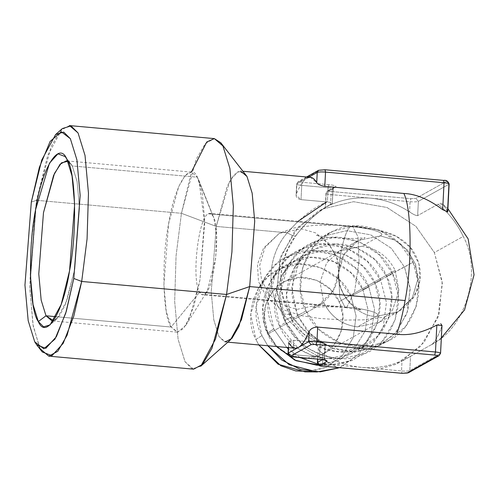 <?xml version="1.0" encoding="UTF-8"?>
<svg xmlns="http://www.w3.org/2000/svg" width="499" height="499" viewBox="0 0 499 499"><rect width="100%" height="100%" fill="white"/><g stroke="black" fill="none" stroke-linecap="round" stroke-linejoin="round"><path stroke-width="0.37" stroke-dasharray="2.5 1.87" d="M298.72 347.254L295.09 348.208L288.815 342.875C288.229 341.173 289.925 340.337 293.905 340.362L293.175 354.621L293.718 356.928L293.175 354.621L319.516 356.991L320.059 359.299L319.516 356.991C323.377 357.409 325.005 357.92 324.4 358.531L324.936 344.372C313.515 339.85 302.45 330.606 291.747 316.64L291.329 314.694L283.17 313.94C294.909 328.23 307.022 337.804 319.51 342.663L293.899 340.362L293.175 354.621C289.314 354.203 287.68 353.691 288.285 353.08C287.68 353.691 289.314 354.203 293.175 354.621L319.516 356.991L320.233 342.744L293.905 340.362L288.64 342.214L288.565 347.622L288.802 342.869M325.591 360.328L324.612 358.282L324.4 358.531L325.329 344.054M324.768 360.06L324.4 358.531L324.768 360.06M322.46 359.617L324.4 358.531L322.46 359.617M441.977 325.585L441.734 326.589C437.623 337.692 434.011 343.817 430.899 344.965L410.521 356.348L409.791 370.607L440.361 353.529L441.721 326.589C437.617 337.692 434.005 343.817 430.893 344.965L410.515 356.348L409.791 370.607L408.488 372.747L409.791 370.607C408.35 371.144 405.587 371.262 401.508 370.963L402.051 373.271L401.508 370.963L322.491 363.865L323.034 366.172L322.491 363.865C318.63 363.447 317.002 362.935 317.607 362.324C317.002 362.935 318.63 363.447 322.491 363.865L323.009 353.654C319.279 350.965 317.72 349.1 318.331 348.065L324.936 344.372C313.515 339.85 302.45 330.606 291.747 316.64C275.585 295.452 277.444 258.75 295.857 235.503L287.692 249.862C284.099 257.677 281.929 265.799 281.187 274.219C280.494 283.363 281.517 291.959 284.255 299.999L291.329 314.694L283.17 313.94C265.437 292.252 267.296 255.55 287.281 232.796L216.254 226.415L181.443 213.304L36.577 200.292L31.318 202.083L36.577 200.292L47.679 155.551L62.394 128.53M439.051 355.675L440.361 353.529L441.983 325.448M325.336 344.054L324.4 358.531C325.005 357.92 323.377 357.409 319.516 356.991L320.233 342.744L319.51 342.663C307.022 337.804 294.909 328.23 283.17 313.94C265.437 292.252 267.296 255.55 287.281 232.796C300.504 217.801 313.622 207.515 326.639 201.939L327.375 201.989L328.086 187.743C331.947 188.16 333.582 188.672 332.97 189.283L326.184 193.076L325.254 207.447L325.966 193.325L327.487 190.936L326.184 193.076L332.97 189.283L334.28 187.144L327.487 190.936L328.953 190.624C328.585 190.992 329.565 191.304 331.885 191.554L410.902 198.652L415.867 198.44L446.437 181.362C446.798 180.994 445.819 180.688 443.505 180.438L324.98 169.785L320.009 169.997L299.631 181.387C299.269 181.748 300.248 182.06 302.562 182.31L328.903 184.674L328.086 187.743L301.745 185.372L301.028 199.637L296.088 195.196L296.861 183.832C296.256 184.443 297.884 184.961 301.745 185.372L301.028 199.637L327.363 201.989L328.086 187.743L301.745 185.372L302.562 182.31L328.903 184.674C334.311 185.26 336.588 185.977 335.746 186.832L328.953 190.624L327.487 190.936L326.184 193.076C325.573 193.687 327.207 194.198 331.068 194.616L330.55 204.827L325.46 207.341L332.253 203.53L332.97 189.283L334.28 187.144L335.746 186.832L328.953 190.624C328.585 190.992 329.565 191.304 331.885 191.554L331.068 194.616L330.55 204.827L325.467 207.341L332.259 203.53C332.895 202.95 331.267 202.432 327.375 201.989C331.255 202.432 332.889 202.95 332.253 203.53L332.97 189.283C333.582 188.672 331.947 188.16 328.086 187.743L328.903 184.674C334.311 185.26 336.588 185.977 335.746 186.832L334.28 187.144L333.189 189.034L332.253 203.53M318.543 170.309L320.009 169.997L299.631 181.387L298.165 181.692L296.861 183.832L307.047 178.143C303.436 180.22 299.868 185.522 296.344 194.042L296.861 183.832L307.047 178.143M306.611 176.977L298.165 181.692L299.631 181.387C299.269 181.748 300.248 182.06 302.562 182.31L301.745 185.372C297.884 184.961 296.256 184.443 296.861 183.832L298.165 181.692L296.643 184.081L296.082 195.196M441.353 337.935L430.899 344.965C465.81 328.573 482.789 271.599 463.234 236.432C457.296 223.714 448.894 212.986 438.028 204.234L417.651 215.624C416.16 215.761 413.465 214.526 409.573 211.932C397.578 204.072 384.579 199.488 370.582 198.165L410.084 201.715L409.567 211.925L410.084 201.715L410.902 198.652L415.867 198.44L446.437 181.362L448.907 183.732L448.932 184.281L418.368 201.359L417.644 215.624C416.147 215.755 413.459 214.526 409.567 211.925C397.572 204.072 384.573 199.488 370.576 198.165L331.068 194.616L331.885 191.554L410.902 198.652L410.084 201.715C414.164 202.014 416.921 201.895 418.368 201.359L417.644 215.624L438.022 204.234C441.197 201.87 444.378 204.197 447.566 211.227L448.932 184.281L418.368 201.359L415.867 198.44L418.368 201.359C416.921 201.895 414.164 202.014 410.084 201.715L370.576 198.165C356.573 196.968 343.231 199.188 330.55 204.827C343.237 199.188 356.579 196.968 370.582 198.165L331.068 194.616C327.207 194.198 325.573 193.687 326.184 193.076L325.46 207.341L317.663 211.695M324.98 169.785L443.505 180.438C445.819 180.688 446.798 180.994 446.437 181.362L448.907 183.732L448.932 184.281M447.734 211.925L443.555 204.771L438.028 204.234C448.894 212.986 457.296 223.714 463.234 236.432L434.367 252.556L415.854 226.297L386.974 207.484L353.579 201.69L323.489 208.75L298.458 226.739L281.099 255.607L276.639 289.576L284.636 320.614L305.001 348.639L336.95 367.457L305.001 348.639L284.636 320.614L291.747 316.64L291.329 314.694C300.111 327.581 311.295 337.212 324.88 343.574M436.837 325.049L440.717 323.701M317.57 359.105L318.331 348.065C317.726 349.1 319.291 350.965 323.021 353.654L322.491 363.865L362 367.414C348.003 366.098 335.01 361.507 323.009 353.654C335.016 361.513 348.015 366.098 362.012 367.414C376.015 368.611 389.357 366.391 402.032 360.758C389.345 366.391 376.003 368.611 362 367.414L401.508 370.963L402.026 360.752L410.521 356.348L402.026 360.752L401.508 370.963C405.587 371.262 408.35 371.144 409.791 370.607L440.361 353.529M325.123 344.285C325.76 343.643 324.132 343.131 320.233 342.744L324.874 343.58L325.13 344.285L318.337 348.065M395.152 270.383L398.969 290.848L392.445 310.197L379.427 322.248L357.465 326.882L376.14 316.447L398.108 311.813L412.342 297.803L417.688 279.702L415.667 264.62L407.564 250.167L394.622 239.988L380.226 235.852L361.544 246.288C376.795 248.259 387.997 256.286 395.152 270.383L398.969 290.848L392.445 310.197L379.427 322.248L357.465 326.882L376.14 316.447C356.504 316.491 335.902 292.383 338.678 272.61L344.023 254.496L358.257 240.487L380.226 235.852L361.544 246.288C376.795 248.259 387.997 256.286 395.152 270.383L339.12 301.689C332.228 282.627 303.186 271.157 286.32 280.831C267.913 287.187 257.74 316.485 267.82 334.099C274.706 353.161 303.748 364.638 320.614 354.964C339.021 348.601 349.194 319.304 339.12 301.689L330.301 289.183L316.547 280.226L300.641 277.469L286.32 280.831L283.551 282.228L272.691 291.354L265.574 304.877L264.077 320.202L267.82 334.099L276.633 346.605L290.387 355.562L306.292 358.326L320.614 354.964L323.383 353.56L334.243 344.435L341.36 330.912L342.857 315.593L339.12 301.689L395.152 270.383M283.544 282.234L339.582 250.922L326.564 262.973L320.04 282.322L323.851 302.793L267.82 334.099L323.851 302.793C331.012 316.884 342.214 324.918 357.465 326.882C342.214 324.918 331.012 316.884 323.851 302.793L320.04 282.322L326.564 262.973L339.582 250.922L361.544 246.288L339.582 250.922L358.257 240.487L380.226 235.852C387.031 233.195 370.907 228.112 350.903 226.608C345.957 227.625 339.233 252.912 338.678 272.591L339.725 297.048L345.208 307.596L346.824 307.203C366.827 308.706 382.951 313.79 376.14 316.447L398.108 311.813L412.342 297.803L417.688 279.702L415.667 264.62L407.564 250.167L394.622 239.988L380.226 235.852C387.031 233.195 370.907 228.112 350.903 226.608C370.907 228.112 387.031 233.195 380.226 235.852L358.257 240.487L365.206 237.655C364.108 237.967 355.344 238.578 351.714 238.453C330.263 238.497 315.954 235.397 315.811 235.154C319.984 233.925 342.732 255.139 338.678 272.591C339.233 252.912 345.957 227.625 350.903 226.608L352.519 226.222L350.903 226.608L208.339 213.803L350.903 226.608C345.957 227.625 339.233 252.912 338.678 272.591L344.023 254.49L358.263 240.481L354.115 243.194L350.217 246.575C343.075 254.003 339.226 262.68 338.678 272.591L344.023 254.49L358.257 240.487M323.389 353.56L398.108 311.813C411.6 303.791 418.985 292.121 420.27 276.783C420.719 268.493 418.717 260.522 414.251 252.862C410.983 246.849 405.132 241.391 396.699 236.495C391.578 233.682 384.717 231.374 376.115 229.565L352.519 226.222L358.001 236.769L359.049 261.214L354.627 291.379L346.824 307.203L345.208 307.596L339.725 297.048L338.678 272.61C335.902 292.383 356.504 316.491 376.14 316.447C382.951 313.79 366.827 308.706 346.824 307.203L345.208 307.596L339.725 297.048L338.678 272.61C335.902 292.383 356.504 316.491 376.14 316.447C382.951 313.79 366.827 308.706 346.824 307.203L354.627 291.379L359.049 261.214L358.001 236.769L352.519 226.222L209.954 213.41L208.339 213.803C198.284 217.227 191.298 280.026 199.619 292.189L202.638 294.784L204.253 294.398C214.308 290.967 221.294 228.168 212.973 216.005L209.954 213.41M346.824 307.203L204.253 294.398L207.135 291.273L215.662 258.551L216.56 234.786L213.753 217.67L212.973 216.005C211.613 213.597 210.067 212.861 208.339 213.803C198.284 217.227 191.298 280.026 199.619 292.189C200.978 294.597 202.525 295.333 204.253 294.398L346.824 307.203M70.814 163.741L72.268 165.955L77.108 181.586L79.497 207.821L74.8 269.042L67.091 300.099L56.88 318.855L53.593 320.751L59.543 315.842L65.519 304.315L74.8 269.042L79.497 207.821L77.108 181.586L72.268 165.955L197.373 177.201L202.22 192.832L204.602 219.061L199.906 280.288L189.776 317.626L183.308 328.766L177.058 332.134L171.12 327.032L166.273 311.401L163.89 285.172L168.587 223.945L178.717 186.607L185.185 175.467L191.435 172.099L197.373 177.201L198.908 180.47L204.671 223.396L199.906 280.288L193.918 306.074L185.902 325.229L177.744 332.147L171.12 327.032L199.619 292.189L171.12 327.032L56.013 316.69L171.12 327.032C162.78 316.447 161.389 259.754 168.587 223.945C174.382 185.622 190.213 159.911 197.373 177.201L212.973 216.005L197.373 177.201L72.268 165.955L67.92 161.289L70.814 163.741L65.219 156.611M72.268 165.955L66.797 159.019L72.268 165.955M42.315 352.001L40.219 348.807L33.246 326.29L29.809 288.497L31.2 242.87L36.577 200.292L51.172 146.5L60.491 130.445L69.492 125.592M193.643 369.173L185.085 361.819L178.106 339.308L174.675 301.515L176.06 255.887L181.443 213.304L196.032 159.518L205.357 143.463L214.358 138.61M39.589 347.61L32.922 324.419L29.772 286.75L36.577 200.292L181.443 213.304L191.354 172.093M230.563 339.763L224.17 341.703L218.955 336.488L213.784 319.803L211.233 291.79L216.254 226.415L229.945 180.576L238.291 171.394L245.446 174.132M200.748 366.235L192.121 368.855L185.085 361.819L178.106 339.308L174.675 301.515L176.06 255.887L181.443 213.304L216.254 226.415L227.07 186.545L233.975 174.65L240.649 171.051L243.206 171.282M227.85 342.171L225.292 341.94L218.955 336.488L213.784 319.803L211.233 291.79L216.254 226.415L287.281 232.796L298.009 221.325M298.483 347.391C302.095 345.314 305.669 340.012 309.187 331.486C310.627 328.66 313.459 327.188 317.676 327.082M430.899 344.965C465.81 328.573 482.789 271.599 463.234 236.432L434.367 252.556L442.22 281.748L439.083 313.921L424.138 342.32L401.327 361.488L395.52 364.426L373.701 370.757L395.52 364.426L420.545 346.437L437.91 317.564L442.37 283.6L434.367 252.556L415.854 226.297L386.974 207.484L353.579 201.69L323.489 208.75L317.682 211.682L294.872 230.85L279.927 259.249L276.789 291.428L284.636 320.614L291.747 316.64C275.585 295.452 277.444 258.75 295.857 235.503C295.533 236.832 292.676 235.933 287.281 232.796C292.676 235.933 295.533 236.832 295.857 235.503C308.045 220.178 320.115 209.561 332.072 203.648L332.259 203.53M306.03 310.896C290.911 284.474 306.174 240.53 333.781 230.987C359.087 216.479 402.643 233.688 412.979 262.281C428.098 288.703 412.835 332.646 385.228 342.183C359.922 356.698 316.366 339.488 306.03 310.896L300.423 290.044L302.662 267.059L313.341 246.774L329.627 233.083L333.781 230.987L355.269 225.947L379.128 230.083L399.755 243.524L412.979 262.281L404.489 267.027L410.097 287.873L407.851 310.858L397.179 331.143L380.887 344.834L376.739 346.93L355.251 351.97L331.392 347.834L310.765 334.392L297.541 315.636L306.03 310.896L319.254 329.652L339.881 343.087L363.74 347.229L385.228 342.183L389.376 340.087L405.668 326.396L416.347 306.112L418.586 283.126L412.979 262.281L386.663 276.365L391.74 296.075L388.908 317.638L377.886 335.97L361.993 347.391L340.605 351.907L325.198 349.443L310.858 342.433L291.591 319.578L297.541 315.636L306.03 310.896M326.639 201.939L301.034 199.637C297.098 198.795 295.533 196.93 296.35 194.049C299.874 185.522 303.442 180.22 307.06 178.143L310.447 177.32L316.728 182.659C317.938 184.412 320.626 185.647 324.805 186.352M447.74 211.85L447.572 211.227M295.857 235.503L295.764 235.859C305.937 222.086 318.044 211.345 332.084 203.642C320.115 209.561 308.045 220.178 295.857 235.503M297.541 315.636L291.927 294.79L294.173 271.805L304.845 251.521L321.138 237.83L325.292 235.734L346.78 230.688L370.638 234.829L391.266 248.265L404.489 267.027L410.203 289.195L407.016 313.459L394.615 334.081L376.739 346.93L352.681 352.007L335.34 349.238L319.21 341.347L306.267 329.502L297.541 315.636L291.697 287.393L300.217 258.102L311.563 244.566L325.292 235.734L346.78 230.688L370.638 234.829L391.266 248.265L404.489 267.027L386.663 276.365C400.098 299.849 386.532 338.915 361.993 347.391C339.501 360.29 300.778 344.996 291.591 319.578L297.541 315.636M291.591 319.578L286.401 294.466L293.973 268.437L304.059 256.405L316.26 248.552L335.365 244.067L356.567 247.747L374.905 259.692L386.663 276.365C377.475 250.947 338.759 235.653 316.26 248.552C291.722 257.029 278.155 296.094 291.591 319.578M392.601 273.664C407.72 300.086 392.457 344.029 364.85 353.573C339.545 368.081 295.988 350.872 285.653 322.279C270.533 295.857 285.796 251.914 313.403 242.371C338.709 227.862 382.265 245.071 392.601 273.664L374.774 283.008L379.851 302.718L377.019 324.281L365.998 342.613L350.105 354.034L328.722 358.55L313.31 356.086L298.97 349.069L279.708 326.215L285.653 322.279L279.808 294.03L288.328 264.744L299.681 251.209L313.403 242.371L334.891 237.331L358.75 241.472L379.377 254.908L392.601 273.664L398.314 295.838L395.127 320.096L382.727 340.717L364.85 353.573L340.792 358.65L323.458 355.881L307.322 347.99L294.379 336.145L285.653 322.279L279.708 326.215L274.512 301.109L282.085 275.08L292.177 263.048L304.371 255.189L323.477 250.71L344.684 254.39L363.023 266.335L374.774 283.008C388.21 306.492 374.649 345.551 350.105 354.034C327.612 366.933 288.896 351.633 279.708 326.215C266.266 302.731 279.833 263.672 304.371 255.189C326.87 242.289 365.586 257.59 374.774 283.008L392.601 273.664M328.903 365.293L352.968 360.209L370.844 347.36L383.244 326.739L386.432 302.481L380.718 280.307L362.885 289.651L380.718 280.307L367.495 261.545L346.861 248.109L323.009 243.967L301.515 249.013L287.792 257.852L276.44 271.387L267.926 300.672L273.764 328.916L267.82 332.858L276.758 346.562L267.82 332.858L273.764 328.916L286.769 347.466L273.764 328.916C258.644 302.5 273.907 258.551 301.515 249.013C326.82 234.505 370.377 251.714 380.718 280.307L386.432 302.481L383.244 326.739L370.844 347.36L352.968 360.209L336.644 364.831L318.219 364.214L328.903 365.293L318.824 365.206M300.036 357.496L288.297 348.926L300.111 357.54M319.56 365.137L338.222 360.677L354.109 349.25L365.137 330.924L367.969 309.355L362.885 289.651C353.697 264.233 314.981 248.932 292.489 261.832C267.951 270.315 254.384 309.374 267.82 332.858L262.63 307.752L270.202 281.717L280.288 269.685L292.489 261.832L311.588 257.347L332.796 261.033L351.134 272.972L362.885 289.651L367.969 309.355L365.137 330.924L354.109 349.25L338.222 360.677L316.834 365.187M304.945 371.83L326.334 367.314L342.227 355.893L353.248 337.561L356.08 315.998L351.003 296.287L368.83 286.95L374.543 309.118L371.356 333.382L358.956 354.003L341.079 366.852L338.503 367.95L341.079 366.852L358.956 354.003L371.356 333.382L374.543 309.118L368.83 286.95C358.494 258.351 314.938 241.142 289.632 255.656C262.019 265.194 246.762 309.137 261.881 335.559L255.931 339.501L258.825 344.952L255.931 339.501L250.741 314.395L258.314 288.36L268.4 276.327L280.6 268.474L299.706 263.99L320.907 267.67L339.245 279.615L351.003 296.287L368.83 286.95L355.606 268.188L334.979 254.752L311.12 250.61L289.632 255.656L275.903 264.495L264.557 278.024L258.314 288.36M310.796 371.543L326.334 367.314L342.227 355.893L353.248 337.561L356.08 315.998L351.003 296.287C341.815 270.87 303.099 255.575 280.6 268.474C256.062 276.951 242.495 316.017 255.931 339.501L261.881 335.559L267.795 345.757L261.881 335.559L256.037 307.315L264.557 278.024M338.678 272.591L336.65 257.515L328.542 243.063L315.605 232.89L301.203 228.754L279.222 233.401L265 247.404L259.661 265.499L261.682 280.581L269.784 295.034L282.721 305.213L297.123 309.349L319.111 304.702L333.332 290.699L338.678 272.61C337.361 286.925 330.837 297.622 319.111 304.702M288.634 342.214L288.36 347.603M319.073 304.727L312.143 307.546C313.21 306.885 333.725 306.199 345.208 307.596L202.638 294.784M185.902 325.229L207.135 291.273M198.908 180.47L213.753 217.67M191.435 172.099L66.33 160.853M177.058 332.134L51.946 320.894M56.88 318.855L50.1 324.868M409.099 357.147L401.346 361.482M447.896 208.682L443.555 204.771M389.388 340.081L380.899 344.828M329.614 233.089L321.125 237.836M352.681 352.007L340.605 351.907M300.217 258.102L293.973 268.437M340.792 358.65L328.722 358.55M288.328 264.744L282.085 275.08M276.44 271.387L270.202 281.717M279.215 233.401L263.559 248.109L257.465 264.507L258.494 281.592L267.046 297.834L281.187 308.987L301.009 315.593L319.179 318.412L344.772 320.09L363.322 319.847L384.386 317.071L398.108 311.813L413.777 297.117L419.877 280.719L418.867 263.64L410.321 247.392L396.187 236.22L376.358 229.615L358.188 226.789L332.627 225.111L314.077 225.355L293.007 228.118L279.265 233.376M345.208 307.596L361.538 310.047C359.286 309.43 356.055 307.459 351.845 304.122L348.227 300.485C341.403 292.233 338.222 282.939 338.678 272.61"/><path stroke-width="0.75" d="M319.847 359.28L320.059 359.299C325.467 359.879 327.743 360.596 326.895 361.451L324.768 360.06L326.895 361.451L320.102 365.249L317.607 362.324L322.46 359.617L317.607 362.324L317.769 359.124L317.607 362.324L320.102 365.249L326.895 361.451C327.743 360.596 325.467 359.879 320.059 359.299L319.946 359.324C327.225 360.253 325.005 360.322 325.591 360.328L325.304 360.11M55.62 134.549L62.394 128.53L71.014 125.91L78.056 132.946L85.03 155.463L88.466 193.256L87.076 238.884L81.699 281.461L73.79 278.479L66.336 311.189L56.393 336.688L45.802 348.352L36.72 344.871L34.749 341.865L28.181 320.67L24.95 285.104L31.318 202.083L41.766 159.979L55.62 134.549L63.729 132.079L70.359 138.703L76.921 159.892L80.158 195.465L73.79 278.479L65.743 313.191L54.977 339.12L43.818 348.795L34.749 341.865L28.181 320.67L24.95 285.104L31.318 202.083L39.365 167.377L50.125 141.442L61.29 131.773L70.359 138.703L76.921 159.892L80.158 195.465L73.79 278.479L81.699 281.461L226.558 294.479L249.693 286.576L405.094 300.541C402.787 313.609 399.986 324.824 396.693 334.18L317.676 327.082L316.946 341.341L316.129 344.404L311.164 344.622L308.663 341.696C310.11 341.16 312.867 341.042 316.946 341.341L316.129 344.404L434.654 355.057L435.471 351.988L436.837 325.049C422.235 332.839 408.849 335.883 396.686 334.18L317.67 327.082C313.453 327.188 310.621 328.66 309.18 331.486L308.663 341.696L298.477 347.391C302.088 345.314 305.656 340.012 309.18 331.486L308.663 341.696L311.164 344.622L290.786 356.005L288.285 353.08L288.565 347.622L288.285 353.08L298.477 347.391L288.285 353.08L290.786 356.005C290.424 356.373 291.397 356.679 293.718 356.928L293.506 356.91M288.36 347.603L288.073 353.329C288.26 355.906 290.106 357.116 293.612 356.953L319.946 359.324M317.67 327.082L316.946 341.341L435.471 351.988L434.654 355.057C436.974 355.307 437.954 355.612 437.586 355.98C437.954 355.612 436.974 355.307 434.654 355.057L316.129 344.404L311.164 344.622L290.786 356.005C290.424 356.373 291.397 356.679 293.718 356.928L293.612 356.953M293.718 356.928L320.059 359.299L293.718 356.928M317.57 359.105L317.389 362.573C317.582 365.143 319.422 366.353 322.928 366.197L322.828 366.154M322.928 366.197L323.034 366.172C320.72 365.923 319.74 365.611 320.102 365.249C319.74 365.611 320.72 365.923 323.034 366.172L401.945 373.296L407.022 373.059L408.488 372.747L407.022 373.059L437.586 355.98L439.051 355.675L437.586 355.98L407.022 373.059L402.051 373.271L322.928 366.197L401.845 373.252M401.945 373.296L408.488 372.747L439.051 355.675L440.361 353.529C440.966 352.924 439.332 352.406 435.471 351.988L436.837 325.049L441.977 325.585M324.98 169.785L325.523 172.093L325.086 169.76L318.543 170.309L317.239 172.448L316.722 182.659C317.932 184.412 320.62 185.647 324.799 186.352L403.816 193.456C416.041 193.936 428.997 199.351 442.682 209.686L447.734 211.925M447.734 211.981L449.15 184.037C448.102 181.149 446.256 179.939 443.611 180.407L444.048 182.74L325.523 172.093L324.799 186.352L325.523 172.093C321.443 171.793 318.68 171.918 317.239 172.448C318.68 171.918 321.443 171.793 325.523 172.093L444.048 182.74L443.611 180.407L325.086 169.76L318.543 170.309L317.239 172.448L308.787 177.17L317.239 172.448L316.722 182.659C313.883 177.694 310.659 176.184 307.047 178.143M447.566 211.227L448.932 184.281C449.537 183.676 447.909 183.158 444.048 182.74L442.682 209.686L447.74 211.85M448.932 184.281C449.537 183.676 447.909 183.158 444.048 182.74L442.682 209.686C429.003 199.351 416.047 193.943 403.822 193.456C411.588 208.002 412.255 264.221 405.094 300.541C402.787 313.609 399.986 324.824 396.693 334.18C408.862 335.889 422.241 332.839 436.843 325.049M288.802 342.869C291.647 347.84 294.872 349.344 298.477 347.391L308.663 341.696C310.11 341.16 312.867 341.042 316.946 341.341L435.471 351.988C439.332 352.406 440.966 352.924 440.361 353.529M440.717 323.701L441.983 325.448M46.008 315.792L56.013 316.69L46.008 315.792L51.952 320.894L53.593 320.751L46.008 315.792L41.168 300.161L38.779 273.926L43.475 212.705L53.611 175.367L60.08 164.227L66.323 160.853L67.92 161.289L61.446 162.855L54.491 173.378L43.475 212.705L38.779 273.926L41.168 300.161L46.008 315.792L38.311 321.549L46.008 315.792M66.797 159.019L65.219 156.611L57.959 153.829L49.476 163.161L35.566 209.723L30.47 276.14L33.059 304.596L38.311 321.549L43.613 326.845L50.1 324.868L61.177 304.521L69.542 270.838L74.638 204.428L72.049 175.972L66.797 159.019C59.025 140.263 41.854 168.151 35.566 209.723C27.763 248.564 29.273 310.06 38.311 321.549C46.076 340.299 63.254 312.411 69.542 270.838C77.345 231.998 75.836 170.502 66.797 159.019M191.354 172.093L206.779 141.984L214.339 138.61L220.826 142.77L222.916 145.964L229.896 168.475L233.326 206.268L231.941 251.895L226.558 294.479L211.969 348.271L202.644 364.32L193.643 369.173L48.777 356.155L57.784 351.302L67.103 335.253L81.699 281.461L226.558 294.479L231.941 251.895L233.326 206.268L229.896 168.475L222.916 145.964L214.358 138.61L69.498 125.592L78.056 132.946L85.03 155.463L88.466 193.256L87.076 238.884L81.699 281.461L73.783 316.21L63.223 343.3L51.965 355.7L42.315 352.001L36.72 344.871M48.783 356.155L40.219 348.807L39.589 347.61M220.826 142.77L246.993 176.496L252.163 193.188L254.708 221.2L249.693 286.576L241.466 319.734L230.563 339.763L200.748 366.235L215.462 339.214L226.558 294.479L249.693 286.576L238.878 326.446L231.966 338.341L225.298 341.94M336.95 367.457L373.701 370.757L336.95 367.457M240.649 171.051L246.993 176.496L252.163 193.188L254.708 221.2L249.693 286.576L405.094 300.541C412.255 264.221 411.588 208.002 403.822 193.456L324.799 186.352M298.009 221.325L326.639 201.939M300.111 357.54L318.219 364.214L300.036 357.496M288.297 348.926L286.769 347.466L288.297 348.926M318.824 365.206L316.834 365.187L294.853 360.159L276.758 346.562L296.169 360.752L319.56 365.137M317.021 371.93L338.503 367.95L320.321 371.867L300.336 369.366L281.835 360.053L267.795 345.757L289.139 364.682L317.021 371.93L304.945 371.83L278.118 364.226L258.825 344.952L280.837 365.748L295.689 370.919L310.796 371.543M439.051 355.675L440.573 353.286L441.989 325.336M318.543 170.309L306.611 176.977M227.85 342.171L295.09 348.208M243.206 171.282L310.44 177.32M441.353 337.935L464.563 309.891L474.05 274.799L468.156 238.934L447.896 208.682"/></g></svg>
